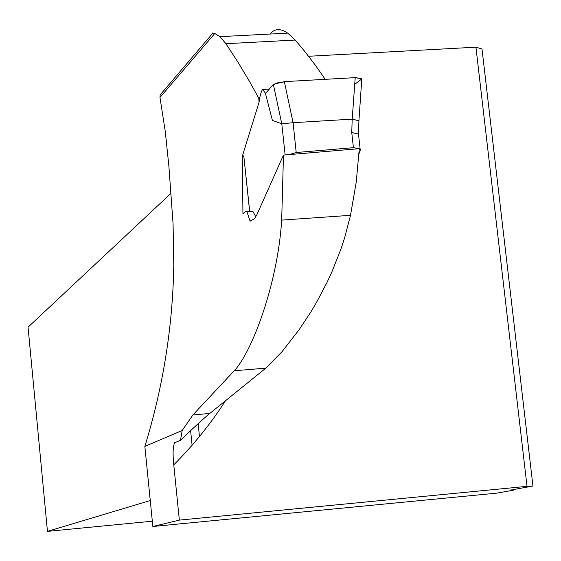 <?xml version="1.0" encoding="UTF-8"?>
<svg xmlns="http://www.w3.org/2000/svg" width="561" height="561" viewBox="0 0 561 561"><rect width="100%" height="100%" fill="white"/><g stroke="black" fill="none" stroke-linecap="round" stroke-linejoin="round"><path stroke-width="0.84" d="M281.685 220.108L283.473 155.081L359.285 148.665L356.228 182.157L350.513 215.319L281.685 220.108C277.541 285.801 251.019 353.465 234.225 370.772L192.907 414.944L182.164 430.525L144.857 446.374C163.104 386.971 172.746 326.628 173.784 265.353L173.076 224.014L168.875 165.993L165.292 131.667L159.976 97.432L160.158 94.872L162.522 92.102M211.925 34.235L212.654 33.001L214.8 33.485L219.919 36.64L225.915 43.709L238.236 62.587L249.904 82.123L258.754 98.238L259.056 102.27C259.82 96.268 260.991 91.976 262.576 89.388L265.591 93.406M243.811 156.112L242.303 156.267L259.056 102.27M242.303 156.267L242.941 213.657L245.858 211.385L246.959 211.848L250.066 221.062L254.582 218.657L256.952 214.568L283.473 155.081M350.513 215.319L344.524 238.194L340.779 249.498L332.028 271.566L327.119 282.218L316.467 302.491L310.822 312.014L299.167 329.651L282.064 351.628L265.837 368.135L209.73 413.471C202.731 419.312 192.984 428.253 180.495 440.308L174.766 442.636C172.956 445.988 172.627 453.386 173.77 464.831L179.345 520.11L527.017 486.345L475.931 47.187L308.606 56.268M270.002 34.046L271.201 32.783C275.493 28.485 280.998 28.597 287.723 33.127L295.226 40.055L304.357 50.925L315.149 64.908L325.212 79.325M527.017 486.345L532.95 486.043L510.251 490.125L513.406 490.174L496.927 493.126L152.844 526.499L144.857 446.374M179.345 520.11L152.844 526.499M513.336 489.564L513.406 490.174M259.946 98.168L258.754 98.238M152.319 521.204L47.454 531.372L150.257 500.538M170.86 193.454L28.05 327.182L47.454 531.372M532.95 486.043L481.997 48.968L475.931 47.187M180.495 440.308L182.164 430.525M285.135 154.941L281.797 123.82L273.34 84.381L265.479 93.547L272.141 85.798L275.928 83.112L287.05 81.478L355.905 77.607L361.761 78.947L354.762 84.283M273.34 84.381L284.329 81.633L355.218 77.635L361.803 78.828M255.879 216.96L252.997 211.595L246.959 211.834M265.479 93.547L272.408 120.426L281.769 123.813M358.458 133.813L360.281 150.306L358.984 153.861M249.736 211.728L243.783 155.79M293.094 122.705L296.201 152.515L353.416 147.676L351.747 132.55L352.196 119.135L293.094 122.705L284.329 81.633M352.196 119.135L355.218 77.635M296.201 152.515L289.181 154.605M360.281 150.306L359.278 148.791M359.124 148.679L353.416 147.676M281.797 123.82L292.989 122.712M351.747 132.55L358.486 134.044L358.921 120.825L352.371 119.135M214.8 33.485L159.976 97.432M225.115 401.36C210.354 424.221 193.236 445.378 173.77 464.831M190.614 430.743L192.093 445.245M295.226 40.055L225.915 43.709M192.907 414.944L209.73 413.471M234.225 370.772L265.837 368.135M251.209 220.985L250.073 221.069M199.457 436.535L198.145 423.653M220.045 36.647L287.723 33.127M160.123 94.914L212.598 33.443M249.673 211.728L243.769 155.713M269.301 89.073L262.632 89.437M361.782 79.08L358.921 120.797"/></g></svg>
